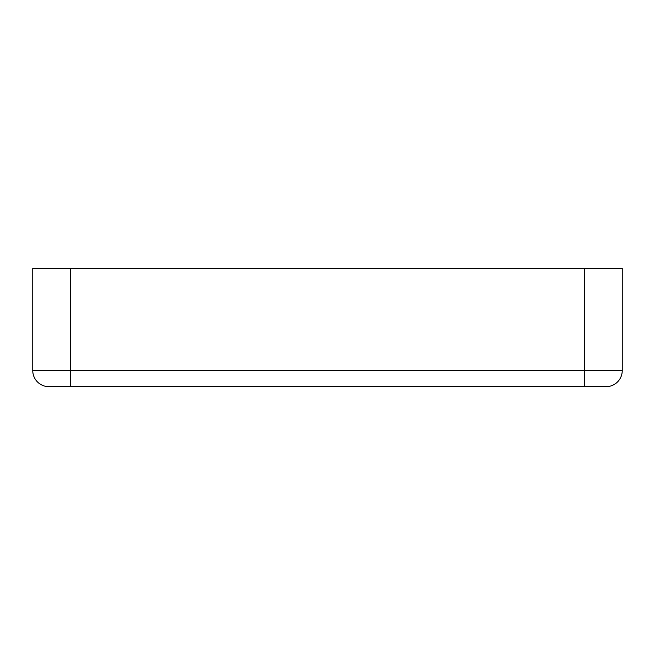 <?xml version="1.0" encoding="UTF-8"?>
<svg xmlns="http://www.w3.org/2000/svg" width="655" height="655" viewBox="0 0 655 655"><rect width="100%" height="100%" fill="white"/><g stroke="black" fill="none" stroke-linecap="round" stroke-linejoin="round"><path stroke-width="0.98" d="M622.25 370.525A16.138 16.138 0 0 1 606.112 386.663L48.888 386.663A16.138 16.138 0 0 1 32.75 370.525L32.75 268.337L622.25 268.337L622.25 370.525L584.596 370.525L584.596 268.337M48.888 386.663A16.138 16.138 0 0 1 32.75 370.525A16.138 16.138 0 0 0 48.888 386.663M584.596 386.663L584.596 370.525L32.75 370.525M70.404 386.663L70.404 268.337"/></g></svg>
